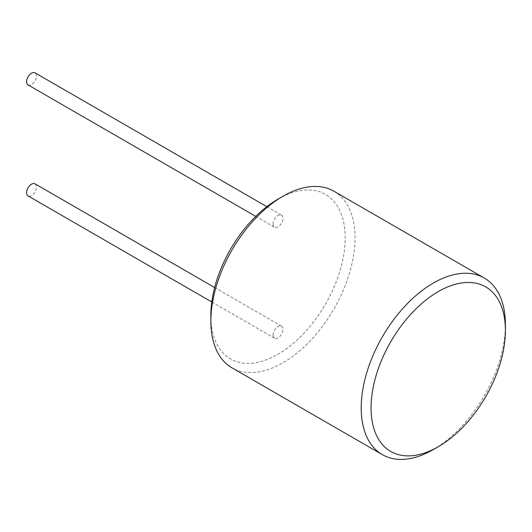 <?xml version="1.0" encoding="UTF-8"?>
<svg xmlns="http://www.w3.org/2000/svg" width="532" height="532" viewBox="0 0 532 532"><rect width="100%" height="100%" fill="white"/><g stroke="black" fill="none" stroke-linecap="round" stroke-linejoin="round"><path stroke-width="0.4" stroke-dasharray="2.66 2" d="M278.017 199.114A94.989 54.843 -60 0 1 345.182 237.897A94.989 54.843 -60 0 1 278.017 354.232A94.989 54.843 -60 0 1 210.852 315.456M273.089 224.019A6.969 4.023 120 0 0 274.532 227.211A6.969 4.023 120 0 0 279.905 225.342A6.969 4.023 120 0 0 282.944 218.326A6.969 4.023 120 0 0 281.501 215.134A6.969 4.023 120 0 0 276.128 217.003A6.969 4.023 120 0 0 273.089 224.019M273.089 335.02A6.969 4.023 120 0 0 274.532 338.212A6.969 4.023 120 0 0 279.905 336.344A6.969 4.023 120 0 0 282.944 329.328A6.969 4.023 120 0 0 281.501 326.136A6.969 4.023 120 0 0 276.128 328.005A6.969 4.023 120 0 0 273.089 335.02M35.012 183.833A6.969 4.023 -60 0 1 36.462 187.025A6.969 4.023 -60 0 1 33.416 194.04A6.969 4.023 -60 0 1 28.043 195.902M28.043 84.901A6.969 4.023 120 0 0 33.416 83.039A6.969 4.023 120 0 0 36.462 76.023A6.969 4.023 120 0 0 35.012 72.831M333.923 191.221A101.958 58.866 -60 0 1 355.043 237.897A101.958 58.866 -60 0 1 310.535 340.507A101.958 58.866 -60 0 1 231.965 367.825M433.301 449.58A101.958 58.866 120 0 0 505.4 324.706M211.789 301.99L274.532 338.212M214.649 287.539L281.501 326.136M255.739 216.364L274.532 227.211M266.825 206.662L281.501 215.134"/><path stroke-width="0.8" d="M382.322 454.627L231.965 367.825A101.958 58.866 -60 0 1 210.852 321.148L210.852 315.456A94.989 54.843 -60 0 1 278.017 199.114L282.944 196.268A101.958 58.866 -60 0 1 333.923 191.221L484.28 278.03A101.958 58.866 120 0 0 405.71 305.341A101.958 58.866 120 0 0 361.208 407.951A101.958 58.866 120 0 0 382.322 454.627A101.958 58.866 120 0 0 433.301 449.58L438.235 446.734A94.989 54.843 120 0 0 505.4 330.399L505.4 324.706A101.958 58.866 120 0 0 484.28 278.03M211.789 301.99L28.043 195.902A6.969 4.023 -60 0 1 26.6 192.717A6.969 4.023 -60 0 1 29.646 185.695A6.969 4.023 -60 0 1 35.012 183.833L214.649 287.539M266.825 206.662L35.012 72.831A6.969 4.023 120 0 0 29.646 74.699A6.969 4.023 120 0 0 26.6 81.715A6.969 4.023 120 0 0 28.043 84.901L255.739 216.364M210.852 321.148A101.958 58.866 -60 0 1 282.944 196.268M505.4 330.399A94.989 54.843 120 0 0 438.235 291.616A94.989 54.843 120 0 0 371.063 407.951A94.989 54.843 120 0 0 438.235 446.734"/></g></svg>
